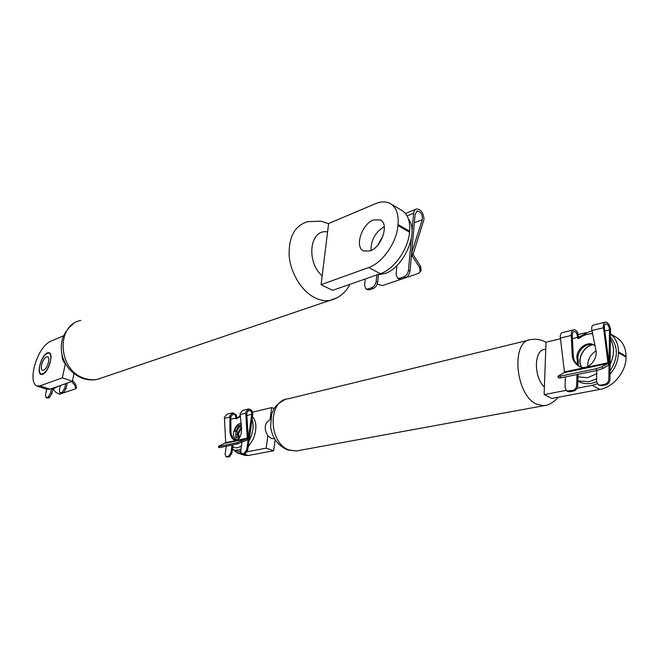 <?xml version="1.0" encoding="UTF-8"?>
<svg xmlns="http://www.w3.org/2000/svg" width="659" height="659" viewBox="0 0 659 659"><rect width="100%" height="100%" fill="white"/><g stroke="black" fill="none" stroke-linecap="round" stroke-linejoin="round"><path stroke-width="0.99" d="M371.001 250.535C370.869 240.098 375.3 232.157 384.288 226.712M370.07 250.922L363.595 250.947C354.369 247.24 361.717 224.109 373.365 219.999L380.292 219.917C389.461 223.665 381.734 247.257 370.07 250.922M391.001 204.01L401.455 210.196C407.6 213.788 410.326 220.798 409.626 231.227L398.069 224.554C398.827 214.051 396.158 207.017 390.054 203.45C385.853 201.316 380.993 201.399 375.473 203.689L328.635 223.525L321.065 284.68L332.63 290.372L380.375 273.691L368.686 267.529L321.065 284.68M398.069 224.554L397.97 225.559L409.536 232.223L409.626 231.227M409.536 232.223C408.292 249.242 393.983 269.374 380.375 273.691M368.686 267.529C382.261 263.081 396.644 242.693 397.97 225.559M42.621 374.312L41.064 374.411C36.105 373.381 41.624 354.707 47.399 352.845L49.071 352.713C54.038 353.685 48.404 372.656 42.621 374.312M66.081 364.74L65.315 363.966C62.992 361.28 61.897 358.199 62.028 354.731M73.997 373.645L72.375 381.306L62.325 377.838L40.051 385.861L49.903 389.156L46.649 389.271M65.315 363.966L62.325 377.838M72.375 381.306L49.903 389.156M46.781 389.321L36.962 386.042C32.95 384.065 31.97 378.002 34.029 367.846C37.621 354.46 42.917 345.703 49.911 341.568L63.585 335.777M36.962 386.042L40.051 385.861M587.762 366.495C587.49 359.979 590.225 354.764 595.983 350.852M581.749 367.17C576.757 360.086 583.281 346.585 592.573 344.838L593.067 344.731M560.381 338.767L546.031 342.186L544.103 394.601L551.871 398.431L599.888 389.403L592.177 385.342L577.16 388.233M610.481 333.915L615.836 337.087C622.45 340.975 625.861 347.367 626.05 356.264L618.471 351.881L618.463 352.73L626.042 357.112L626.05 356.264M626.042 357.112C626.264 371.602 613.48 387.22 599.888 389.403M586.057 332.647L578.215 334.517M618.471 351.881C618.389 344.097 615.72 338.149 610.481 334.031M565.999 390.383L544.103 394.601M592.177 385.342L597.219 383.835M609.962 374.436C615.415 367.846 618.241 360.605 618.463 352.73M274.144 438.762L271.426 438.433L267.851 435.846C263.691 428.638 264.424 423.235 270.066 419.635L270.519 419.511M275.149 439.685L273.674 450.74L266.178 448.153L247.199 451.802M267.851 435.846L266.178 448.153M274.202 408.531L271.706 407.583L270.066 419.635M273.674 450.74L248.254 455.517L244.423 455.278M252.537 412.155L271.706 407.583M233.047 449.479L237.174 452.857L240.832 453.03M577.959 376.923L587.737 377.665L596.724 373.702M592.515 333.487L588.372 334.08M578.528 337.194L589.896 331.395L592.013 330.991M610.415 339.138C614.6 346.593 614.493 355.061 610.094 364.551M596.634 378.826L588.866 381.718L577.861 380.927M592.639 344.616L592.573 344.632C583.248 346.387 576.609 359.847 581.46 367.112M578.544 381.413L579.418 381.866C583.141 383.653 587.276 384.131 591.823 383.283L596.593 381.849M610.012 371.108C618.307 357.936 618.447 346.659 610.44 337.276M377.368 274.745L384.601 273.65C403.547 268.197 419.346 232.289 408.522 219.216M377.829 245.057L383.208 235.436M51.072 388.826L53.98 388.678L57.481 386.512M247.998 409.107L242.545 410.433L240.082 413.514L241.589 428.259C241.548 436.316 239.176 440.27 234.48 440.113C231.573 438.614 230.049 435.533 229.909 430.854L229.9 415.953L232.775 412.806L236.424 415.121L236.828 418.44L240.197 415.549M252.1 419.388C253.847 424.816 253.27 431.077 250.362 438.169L249.028 440.855M234.159 439.265L234.612 440.039M248.146 447.041L253.196 439.158C257.002 429.157 256.771 421.645 252.496 416.595M237.512 451.283L240.642 451.563M240.897 449.578L234.826 450.385L232.495 449.026M232.841 446.703C235.304 448.449 238.179 448.128 241.449 445.739M71.757 381.528L74.854 385.449L75.752 388.579L75.348 388.892L59.384 394.263L55.513 392.064L53.008 388.934M67.193 383.118L66.007 388.686L63.47 392.78L61.682 393.382L59.887 392.97L62.16 392.344L64.706 388.25L65.686 383.645M52.909 388.95L51.913 393.505L49.45 397.501L48.165 397.072L50.628 393.077L51.526 388.934M60.331 385.515L59.351 390.079L59.887 392.97M46.715 389.296L45.504 394.832L45.99 397.674L48.165 397.072M49.45 397.501L47.745 398.077L45.99 397.674M74.854 385.449L75.818 384.559L76.444 387.937M75.818 384.559L72.564 380.432M398.959 278.946L401.232 279.07L405.359 277.678C407.905 276.525 409.445 274.366 409.98 271.195L415.129 214.142L417.287 211.069C421.019 211.868 422.691 214.735 422.295 219.678L411.809 252.455L412.443 256.203L419.618 267.579L420.607 266.393L413.44 255.025L413.234 253.773L423.984 219.422C423.58 213.03 421.142 209.537 416.653 208.961C414.931 209.364 413.926 210.798 413.638 213.252L411.974 231.614M419.618 267.579L420.145 271.936L418.432 273.452L382.286 285.611L377.203 284.177M405.359 277.678L403.827 276.862L399.7 278.255L397.575 278.213L396.092 274.605L396.957 265.528M378.439 274.778L377.673 282.233C377.129 285.306 375.663 287.39 373.274 288.485L371.75 287.703C374.139 286.607 375.605 284.523 376.149 281.442L376.824 274.935M403.827 276.862C406.372 275.701 407.913 273.534 408.448 270.363L411.34 238.533M365.259 278.971L364.567 285.413L365.984 288.98L367.879 289.013L371.75 287.703M373.274 288.485L369.402 289.787L367.376 289.688M420.607 266.393L421.134 270.742L420.195 271.846M577.21 364.715L577.309 360.77L578.347 361.33L577.885 357.911C577.778 349.632 587.655 341.733 594.089 345.127M595.028 345.884L593.372 344.698C586.996 340.925 576.732 348.883 576.847 357.343L577.309 360.77M573.478 329.912L562.588 332.564C561.163 332.844 560.381 334.179 560.232 336.576L564.409 371.89L564.17 372.673L557.901 376.256L559.985 376.198L560.537 377.92L596.584 370.547L596.008 368.776L602.235 366.701L607.746 363.595L607.969 362.788L603.323 326.213C603.43 323.742 604.188 322.375 605.588 322.103C608.438 322.704 610.086 325.505 610.522 330.505L609.896 379.749C609.616 382.442 608.216 384.156 605.72 384.897L601.626 385.68L599.286 385.334M605.127 322.218L593.578 325.027C592.227 325.365 591.601 326.699 591.708 329.006L595.777 349.567C598.454 359.872 587.202 371.519 579.014 366.239C574.73 363.595 572.465 359.781 572.21 354.797L571.229 333.932C571.501 331.568 572.416 330.192 573.973 329.797C575.496 329.673 576.79 330.867 577.852 333.372L577.449 337.466C577.383 333.882 576.312 331.922 574.228 331.568C572.844 332.021 572.177 333.372 572.243 335.612L573.289 355.39C573.495 359.962 575.505 363.628 579.302 366.379M559.985 376.198L596.008 368.776M565.381 376.923L565.068 387.723L566.839 390.993L572.679 390.466C575.052 389.757 576.386 388.085 576.691 385.457L576.963 374.559M568.799 391.207L569.846 391.743L573.725 391.009C576.098 390.293 577.432 388.629 577.737 386.001L578.025 374.345M596.782 370.506L596.593 381.569L598.405 384.864L600.58 385.128L604.674 384.337C607.178 383.596 608.57 381.874 608.858 379.18L609.501 329.895C609.188 326.329 608.01 324.327 605.975 323.89C604.731 324.212 604.212 325.554 604.427 327.935L608.982 362.92L608.306 365.35L602.804 368.472L596.584 370.547M592.565 333.742C587.902 333.627 583.404 335.151 579.08 338.314L577.91 338.487L577.449 337.499L577.861 333.372L578.528 338.561M569.846 391.743L567.745 391.454M578.347 361.33L578.24 365.638M560.537 377.92L558.453 377.961L557.918 376.305M241.054 423.35C237.446 423.712 234.975 426.785 233.64 432.551L233.014 438.507M245.758 413.242L245.799 412.139L248.476 408.992C251.343 409.206 252.768 411.101 252.768 414.692L247.702 450.188L245.239 453.697L241.655 453.721L244.234 453.359L246.688 449.842L251.779 414.33C251.779 411.768 250.758 410.409 248.715 410.252L246.771 413.292L248.27 438.177L247.372 439.965L237.207 444.001L236.787 442.774L246.952 438.746L247.257 438.144L245.758 413.242L240.09 414.602M237.207 444.001L219.505 447.626L219.093 446.415L218.467 446.415L225.707 442.65L224.398 417.279L227.067 414.198L232.289 412.929M219.093 446.415L236.787 442.774M240.296 416.496L236.087 418.943L236.433 415.121L235.84 418.094C235.938 415.524 234.975 414.182 232.957 414.066L230.823 417.098L230.938 431.217C231.021 435.451 232.363 438.457 234.958 440.237M226.268 446.242L225.09 454.059L226.012 456.72L228.475 456.382L230.872 452.931L232.042 445.056M226.548 456.745L229.472 456.712L231.869 453.26L233.121 444.841M241.944 442.37L240.683 451.02L241.655 453.721M227.544 457.074L226.012 456.72M219.505 447.626L218.879 447.618L218.475 446.456M235.321 440.286L237.372 434.709L237.561 431.867L234.62 431.258L234.447 430.376L238.484 424.347L239.464 426.645L241.128 424.075M236.622 431.538L239.464 426.645L241.458 427.081M235.864 431.332L239.044 425.632M237.372 434.709L235.889 434.19L236.07 431.348M233.986 439.569L235.889 434.19M236.647 436.876L238.879 438.647M241.482 427.296C238.237 431.093 237.446 434.792 239.11 438.383M48.478 362.178C46.904 367.533 44.911 370.284 42.497 370.432C41.278 369.831 40.982 367.986 41.599 364.88C43.164 359.534 45.166 356.799 47.58 356.659C48.782 357.244 49.087 359.089 48.478 362.178M39.812 365.572C42.209 357.442 45.249 353.265 48.939 353.059C50.776 353.949 51.229 356.75 50.315 361.453C47.909 369.641 44.87 373.842 41.188 374.065C39.326 373.151 38.865 370.317 39.812 365.572M241.532 427.699L238.583 433.581L239.382 438.037M80.793 320.439C55.463 325.167 58 370.597 84.393 378.291C88.808 379.806 93.15 380.161 97.433 379.345L103.315 377.352M328.61 223.747L320.925 221.177L307.58 221.671C294.532 225.724 288.403 237.306 289.21 256.417C290.899 274.004 302.184 291.748 315.373 297.992C320.356 300.339 325.175 301.155 329.829 300.438L336.765 297.942M327.589 231.984C310.035 228.212 305.562 261.425 322.16 275.866M528.625 340.168L288.049 398.843C267.332 400.252 268.46 444.067 289.705 450.105L296.525 450.954L298.807 450.542M545.207 341.889C543.56 340.967 538.881 338.52 531.245 339.533C510.552 339.813 515.058 395.532 536.904 404.296L543.799 405.722L546.171 405.277M545.767 349.468C534.194 347.936 532.958 376.347 544.383 387.08M243.706 453.993L248.254 455.517M61.682 393.382L60.381 392.945M63.47 392.78L62.16 392.344M51.913 393.505L50.628 393.077M66.007 388.686L64.706 388.25M47.745 398.077L46.451 397.657M422.295 219.678L414.346 222.767M401.232 279.07L399.7 278.255M377.673 282.233L376.149 281.442M412.443 256.203L411.298 256.606M413.638 213.252L407.064 215.872M409.98 271.195L408.448 270.363M369.402 289.787L367.879 289.013M591.914 330.513L603.413 327.762M560.298 338.067L571.188 335.464M564.409 371.89L607.969 362.788M564.17 372.673L607.746 363.595M572.407 338.652L577.449 337.466M572.679 390.466L573.725 391.009M604.822 330.999L609.501 329.895M573.289 355.39L572.21 354.797M577.449 337.499L578.478 338.083M604.674 384.337L605.72 384.897M608.858 379.18L609.896 379.749M600.58 385.128L601.626 385.68M576.691 385.457L577.737 386.001M602.804 368.472L602.235 366.701M224.348 418.358L229.802 417.056M225.707 442.65L247.257 438.144M225.403 443.235L246.952 438.746M230.839 419.272L235.84 418.094L236.82 418.465M228.475 456.382L229.472 456.712M246.903 415.483L251.779 414.33M230.938 431.217L229.909 430.854M244.234 453.359L245.239 453.697M246.688 449.842L247.702 450.188M242.232 453.746L243.237 454.084M230.872 452.931L231.869 453.26M241.515 442.56L241.095 441.332M241.301 425.615L240.733 425.417M239.019 424.536L238.484 424.347M235.93 430.895L234.447 430.376M235.798 439.429L234.307 438.91M349.822 284.367C347.837 289.202 340.769 298.057 329.829 300.438L97.433 379.345C92.474 380.367 87.548 380.045 82.647 378.365C72.581 374.37 65.867 367.121 62.514 356.626C60.957 350.843 60.883 345.135 62.292 339.5C62.852 336.551 66.748 328.734 73.223 323.964M380.292 219.917L380.745 220.172M557.934 397.295C557.316 398.736 550.735 405.244 543.799 405.722L296.525 450.954L287.67 449.982C278.131 445.838 272.447 438.235 270.618 427.164L271.582 414.371C274.251 408.662 273.856 405.606 285.116 399.585M546.031 342.342L545.553 342.079M244.58 455.328L237.174 452.857M579.418 381.866L577.861 381.05M237.66 451.333L234.826 450.385M75.752 388.579L76.716 387.69M416.496 211.382L417.287 211.069M405.425 213.467L415.541 209.405M367.508 289.754L365.984 288.98M399.107 279.021L397.575 278.213M420.145 271.936L421.134 270.742M593.372 344.698L593.784 344.929M566.839 390.993L567.885 391.528M598.405 384.864L599.451 385.416M50.059 353.455L48.939 353.059M42.242 374.427L41.188 374.065"/></g></svg>
